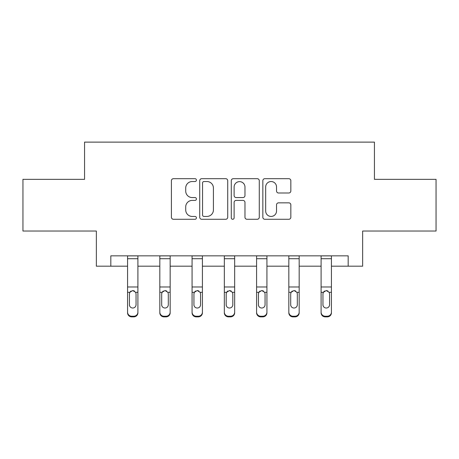 <?xml version="1.0" encoding="UTF-8"?>
<svg xmlns="http://www.w3.org/2000/svg" width="459" height="459" viewBox="0 0 459 459"><rect width="100%" height="100%" fill="white"/><g stroke="black" fill="none" stroke-linecap="round" stroke-linejoin="round"><path stroke-width="0.69" d="M196.418 180.112A1.423 1.423 0 0 0 195 178.689L173.439 178.689A2.031 2.031 0 0 0 171.408 180.72L171.408 217.25A2.031 2.031 0 0 0 173.439 219.276L195 219.276A1.423 1.423 0 0 0 196.418 217.859A1.423 1.423 0 0 0 195 216.436L192.206 216.436A6.495 6.495 0 0 1 185.717 209.941L185.717 206.9A6.495 6.495 0 0 1 192.206 200.405L195 200.405A1.423 1.423 0 0 0 196.418 198.982A1.423 1.423 0 0 0 195 197.559L192.206 197.559A6.495 6.495 0 0 1 185.717 191.07L185.717 188.024A6.495 6.495 0 0 1 192.206 181.529L195 181.529A1.423 1.423 0 0 0 196.418 180.112M288.809 192.998A2.031 2.031 0 0 0 290.84 190.967L290.84 180.72A2.031 2.031 0 0 0 288.809 178.689L264.866 178.689A2.031 2.031 0 0 0 262.835 180.72L262.835 217.25A2.031 2.031 0 0 0 264.866 219.276L288.809 219.276A2.031 2.031 0 0 0 290.84 217.25L290.84 204.869A2.031 2.031 0 0 0 288.809 202.838L278.561 202.838A2.031 2.031 0 0 0 276.53 204.869L276.53 211.008A5.428 5.428 0 0 1 271.103 216.436A5.428 5.428 0 0 1 265.675 211.008L265.675 186.956A5.428 5.428 0 0 1 271.103 181.529A5.428 5.428 0 0 1 276.53 186.956L276.53 190.967A2.031 2.031 0 0 0 278.561 192.998L288.809 192.998M110.82 266.18L110.82 255.841L348.18 255.841L348.18 266.18L362.65 266.18L362.65 231.032L436.05 231.032L436.05 179.343L374.435 179.343L374.435 142.124L84.565 142.124L84.565 179.343L22.95 179.343L22.95 231.032L96.35 231.032L96.35 266.18L127.568 266.18M227.721 180.72A2.031 2.031 0 0 0 225.696 178.689L201.748 178.689A2.031 2.031 0 0 0 199.717 180.72L199.717 217.25A2.031 2.031 0 0 0 201.748 219.276L225.696 219.276A2.031 2.031 0 0 0 227.721 217.25L227.721 180.72M233.304 178.689L257.252 178.689A2.031 2.031 0 0 1 259.283 180.72L259.283 217.25A2.031 2.031 0 0 1 257.252 219.276L247.005 219.276A2.031 2.031 0 0 1 244.974 217.25L244.974 202.43A2.031 2.031 0 0 0 242.943 200.405L236.144 200.405A2.031 2.031 0 0 0 234.119 202.43L234.119 217.859A1.423 1.423 0 0 1 232.696 219.276A1.423 1.423 0 0 1 231.279 217.859L231.279 180.72A2.031 2.031 0 0 1 233.304 178.689M137.907 266.18L159.824 266.18M170.163 266.18L192.074 266.18M202.413 266.18L224.331 266.18M234.669 266.18L256.587 266.18M266.926 266.18L288.837 266.18M299.176 266.18L321.093 266.18M331.432 266.18L348.18 266.18M203.98 181.529A1.423 1.423 0 0 0 202.557 182.952L202.557 215.013A1.423 1.423 0 0 0 203.98 216.436L206.923 216.436A6.495 6.495 0 0 0 213.418 209.941L213.418 188.024A6.495 6.495 0 0 0 206.923 181.529L203.98 181.529M244.974 187.06A5.428 5.428 0 0 0 239.546 181.632A5.428 5.428 0 0 0 234.119 187.06L234.119 195.534A2.031 2.031 0 0 0 236.144 197.559L242.943 197.559A2.031 2.031 0 0 0 244.974 195.534L244.974 187.06M127.568 292.974L127.568 312.774A4.137 4.102 180 0 0 131.704 316.876L133.77 316.876L133.77 316.228A4.137 4.102 -0 0 0 137.907 312.126L137.907 312.774A4.137 4.102 180 0 1 133.77 316.876M136.048 304.742L136.048 293.852L136.048 304.742A3.311 3.282 180 0 1 132.737 308.023A3.311 3.282 180 0 0 136.048 304.742M129.432 305.39L129.432 304.742A3.311 3.282 180 0 0 132.737 308.023M131.01 291.012L129.794 292.326L129.432 293.594M134.464 291.012L132.737 290.524L135.68 292.326L136.048 293.852M137.907 255.841L137.907 312.126M131.704 316.228L131.704 316.876A4.137 4.102 180 0 1 127.568 312.774L127.568 312.126A4.137 4.102 -0 0 0 131.704 316.228L133.77 316.228M127.568 255.841L127.568 312.126M127.568 292.326L129.794 292.326L129.432 293.852L129.432 304.742M129.794 292.326L132.737 290.524M159.824 292.974L159.824 312.774A4.137 4.102 180 0 0 163.961 316.876L166.026 316.876L166.026 316.228A4.137 4.102 -0 0 0 170.163 312.126L170.163 312.774A4.137 4.102 180 0 1 166.026 316.876M168.298 304.742L168.298 293.852L168.298 304.742A3.311 3.282 180 0 1 164.993 308.023A3.311 3.282 180 0 0 168.298 304.742M161.683 305.39L161.683 304.742A3.311 3.282 180 0 0 164.993 308.023M163.266 291.012L162.05 292.326L161.683 293.594M166.72 291.012L164.993 290.524L167.931 292.326L168.298 293.852M192.074 292.974L192.074 312.774A4.137 4.102 180 0 0 196.211 316.876L198.282 316.876L198.282 316.228A4.137 4.102 -0 0 0 202.413 312.126L202.413 312.774A4.137 4.102 180 0 1 198.282 316.876M200.554 304.742L200.554 293.852L200.554 304.742A3.311 3.282 180 0 1 197.244 308.023A3.311 3.282 180 0 0 200.554 304.742M193.939 305.39L193.939 304.742A3.311 3.282 180 0 0 197.244 308.023M195.523 291.012L194.306 292.326L193.939 293.594M198.971 291.012L197.244 290.524L200.187 292.326L200.554 293.852M170.163 255.841L170.163 312.126M163.961 316.228L163.961 316.876A4.137 4.102 180 0 1 159.824 312.774L159.824 312.126A4.137 4.102 -0 0 0 163.961 316.228L166.026 316.228M159.824 255.841L159.824 312.126M159.824 292.326L162.05 292.326L161.683 293.852L161.683 304.742M162.05 292.326L164.993 290.524M202.413 255.841L202.413 312.126M196.211 316.228L196.211 316.876A4.137 4.102 180 0 1 192.074 312.774L192.074 312.126A4.137 4.102 -0 0 0 196.211 316.228L198.282 316.228M192.074 255.841L192.074 312.126M192.074 292.326L194.306 292.326L193.939 293.852L193.939 304.742M194.306 292.326L197.244 290.524M224.331 292.974L224.331 312.774A4.137 4.102 180 0 0 228.467 316.876L230.533 316.876L230.533 316.228A4.137 4.102 -0 0 0 234.669 312.126L234.669 312.774A4.137 4.102 180 0 1 230.533 316.876M232.811 304.742L232.811 293.852L232.811 304.742A3.311 3.282 180 0 1 229.5 308.023A3.311 3.282 180 0 0 232.811 304.742M226.189 305.39L226.189 304.742A3.311 3.282 180 0 0 229.5 308.023M227.773 291.012L226.557 292.326L226.189 293.594M231.227 291.012L229.5 290.524L232.443 292.326L232.811 293.852M256.587 292.974L256.587 312.774A4.137 4.102 180 0 0 260.718 316.876L262.789 316.876L262.789 316.228A4.137 4.102 -0 0 0 266.926 312.126L266.926 312.774A4.137 4.102 180 0 1 262.789 316.876M265.061 304.742L265.061 293.852L265.061 304.742A3.311 3.282 180 0 1 261.756 308.023A3.311 3.282 180 0 0 265.061 304.742M258.446 305.39L258.446 304.742A3.311 3.282 180 0 0 261.756 308.023M260.029 291.012L258.813 292.326L258.446 293.594M263.477 291.012L261.756 290.524L264.694 292.326L265.061 293.852M288.837 292.974L288.837 312.774A4.137 4.102 180 0 0 292.974 316.876L295.039 316.876L295.039 316.228A4.137 4.102 -0 0 0 299.176 312.126L299.176 312.774A4.137 4.102 180 0 1 295.039 316.876M297.317 304.742L297.317 293.852L297.317 304.742A3.311 3.282 180 0 1 294.007 308.023A3.311 3.282 180 0 0 297.317 304.742M290.702 305.39L290.702 304.742A3.311 3.282 180 0 0 294.007 308.023M292.28 291.012L291.069 292.326L290.702 293.594M295.734 291.012L294.007 290.524L296.95 292.326L297.317 293.852M234.669 255.841L234.669 312.126M228.467 316.228L228.467 316.876A4.137 4.102 180 0 1 224.331 312.774L224.331 312.126A4.137 4.102 -0 0 0 228.467 316.228L230.533 316.228M224.331 255.841L224.331 312.126M224.331 292.326L226.557 292.326L226.189 293.852L226.189 304.742M226.557 292.326L229.5 290.524M266.926 255.841L266.926 312.126M260.718 316.228L260.718 316.876A4.137 4.102 180 0 1 256.587 312.774L256.587 312.126A4.137 4.102 -0 0 0 260.718 316.228L262.789 316.228M256.587 255.841L256.587 312.126M256.587 292.326L258.813 292.326L258.446 293.852L258.446 304.742M258.813 292.326L261.756 290.524M299.176 255.841L299.176 312.126M292.974 316.228L292.974 316.876A4.137 4.102 180 0 1 288.837 312.774L288.837 312.126A4.137 4.102 -0 0 0 292.974 316.228L295.039 316.228M288.837 255.841L288.837 312.126M288.837 292.326L291.069 292.326L290.702 293.852L290.702 304.742M291.069 292.326L294.007 290.524M321.093 292.974L321.093 312.774A4.137 4.102 180 0 0 325.23 316.876L327.296 316.876L327.296 316.228A4.137 4.102 -0 0 0 331.432 312.126L331.432 312.774A4.137 4.102 180 0 1 327.296 316.876M329.568 304.742L329.568 293.852L329.568 304.742A3.311 3.282 180 0 1 326.263 308.023A3.311 3.282 180 0 0 329.568 304.742M322.952 305.39L322.952 304.742A3.311 3.282 180 0 0 326.263 308.023M324.536 291.012L323.32 292.326L322.952 293.594M327.99 291.012L326.263 290.524L329.206 292.326L329.568 293.852M331.432 255.841L331.432 312.126M325.23 316.228L325.23 316.876A4.137 4.102 180 0 1 321.093 312.774L321.093 312.126A4.137 4.102 -0 0 0 325.23 316.228L327.296 316.228M321.093 255.841L321.093 312.126M321.093 292.326L323.32 292.326L322.952 293.852L322.952 304.742M323.32 292.326L326.263 290.524M127.568 255.881L137.907 255.881M135.68 292.326L137.907 292.326M127.568 286.978L137.907 286.978M127.568 258.715L137.907 258.715M159.824 255.881L170.163 255.881M167.931 292.326L170.163 292.326M159.824 286.978L170.163 286.978M159.824 258.715L170.163 258.715M192.074 255.881L202.413 255.881M200.187 292.326L202.413 292.326M192.074 286.978L202.413 286.978M192.074 258.715L202.413 258.715M224.331 255.881L234.669 255.881M232.443 292.326L234.669 292.326M224.331 286.978L234.669 286.978M224.331 258.715L234.669 258.715M256.587 255.881L266.926 255.881M264.694 292.326L266.926 292.326M256.587 286.978L266.926 286.978M256.587 258.715L266.926 258.715M288.837 255.881L299.176 255.881M296.95 292.326L299.176 292.326M288.837 286.978L299.176 286.978M288.837 258.715L299.176 258.715M321.093 255.881L331.432 255.881M329.206 292.326L331.432 292.326M321.093 286.978L331.432 286.978M321.093 258.715L331.432 258.715"/></g></svg>
